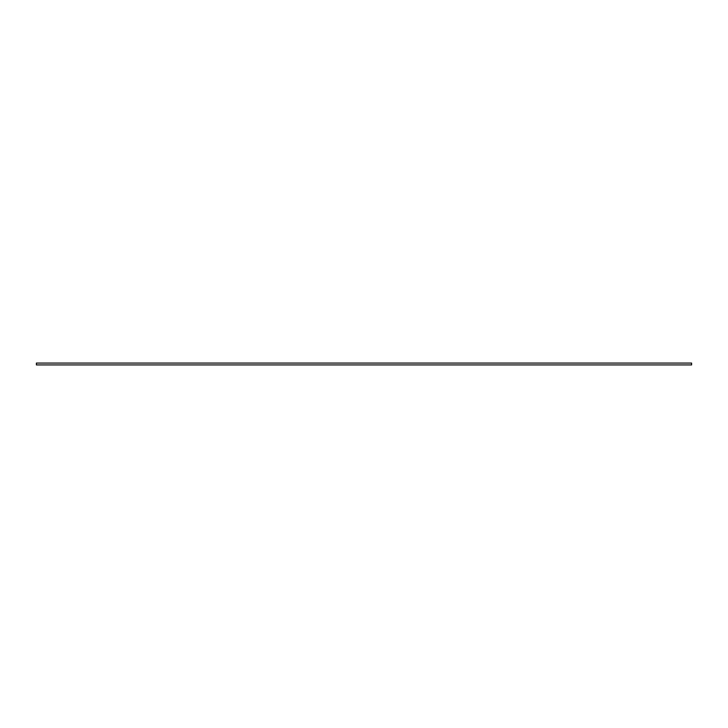 <?xml version="1.0" encoding="UTF-8"?>
<svg xmlns="http://www.w3.org/2000/svg" width="728" height="728" viewBox="0 0 728 728"><rect width="100%" height="100%" fill="white"/><g stroke="black" fill="none" stroke-linecap="round" stroke-linejoin="round"><path stroke-width="1.09" d="M36.4 364.937L36.4 363.063L691.6 363.063L691.6 364.937L36.4 364.937"/></g></svg>
